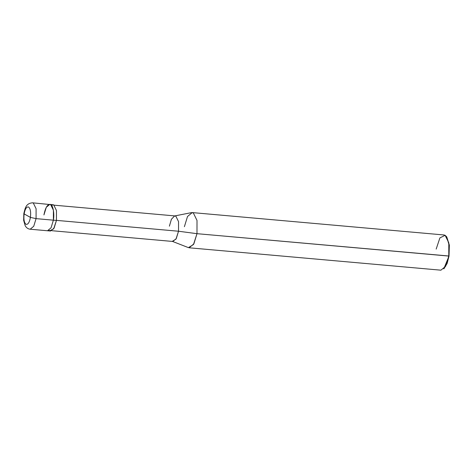 <?xml version="1.0" encoding="UTF-8"?>
<svg xmlns="http://www.w3.org/2000/svg" width="473" height="473" viewBox="0 0 473 473"><rect width="100%" height="100%" fill="white"/><g stroke="black" fill="none" stroke-linecap="round" stroke-linejoin="round"><path stroke-width="0.71" d="M30.42 217.403L24.123 213.908C25.116 208.818 26.606 206.518 28.593 207.026C30.408 208.623 31.017 212.081 30.42 217.403C31.017 212.081 30.408 208.623 28.593 207.026C26.606 206.518 25.116 208.818 24.123 213.908L30.42 217.403C29.427 222.493 27.937 224.793 25.95 224.291C24.135 222.688 23.526 219.23 24.123 213.908C23.526 219.23 24.135 222.688 25.95 224.291C27.937 224.793 29.427 222.493 30.42 217.403L36.072 218.632L30.42 217.403M49.836 204.354L53.703 204.88L56.464 210.526L56.447 220.448L54.099 228.104L50.546 231.031L30.171 229.222C28.055 228.979 26.405 227.826 25.211 225.763L23.65 220.371L23.827 213.607C25.24 208.002 25.844 203.396 32.519 202.816L33.329 203.071L36.09 208.711L36.072 218.632L36.09 208.711L33.329 203.071L32.519 202.816L50.646 204.608L53.408 210.254L53.39 220.176L36.072 218.632L33.725 226.289L30.171 229.222L33.725 226.289L36.072 218.632L53.39 220.176C54.578 213.885 53.071 205.323 50.646 204.608C47.667 203.857 45.432 207.298 43.936 214.943C45.432 207.298 47.667 203.857 50.646 204.608C53.071 205.323 54.578 213.885 53.39 220.176L51.043 227.832L47.489 230.759L51.043 227.832L53.39 220.176L53.408 210.254L50.646 204.608L49.836 204.354L46.283 207.286L43.936 214.943M443.952 268.699L447.109 263.508L449.031 256.017L196.987 233.68L178.528 231.232L56.287 220.359L178.528 231.232L178.546 221.636L175.873 216.185L174.561 215.966L171.403 219.265L169.393 226.171M49.074 230.262L49.736 230.777L53.662 228.837L56.447 220.448L53.39 220.176L56.447 220.448L56.464 210.526L53.703 204.88L51.309 205.128M54.129 205.181L175.093 215.936L175.873 216.185L178.546 221.636L178.528 231.232L176.258 238.629L172.822 241.466L51.859 230.706M174.561 215.966L191.518 212.625L193.327 212.921L197.01 220.448L196.987 233.68L197.01 220.448L193.327 212.921L192.251 212.584L187.515 216.492L184.387 226.697M192.251 212.584L444.046 234.975L445.123 235.318L448.806 242.838L448.782 256.07L449.108 245.02L446.624 236.754L445.123 235.318L439.896 237.907L436.177 249.094M446.624 236.754L449.35 245.245L449.031 256.017L449.326 245.008L446.778 236.973M172.302 241.342L175.986 239.107L178.528 231.232L196.987 233.68L193.481 244.541L188.402 247.621L172.302 241.342M189.123 247.793L193.859 243.885L196.987 233.68L448.782 256.07L445.649 266.275L440.913 270.184L189.123 247.793M443.769 268.895L449.031 256.017L443.769 268.895"/></g></svg>
